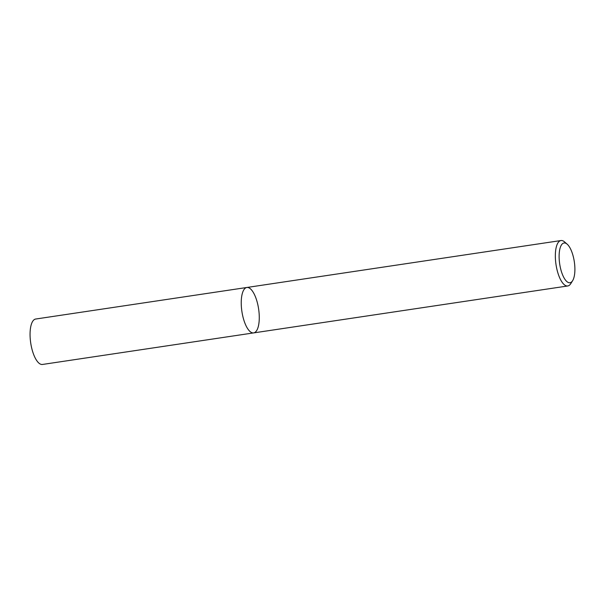 <?xml version="1.0" encoding="UTF-8"?>
<svg xmlns="http://www.w3.org/2000/svg" width="605" height="605" viewBox="0 0 605 605"><rect width="100%" height="100%" fill="white"/><g stroke="black" fill="none" stroke-linecap="round" stroke-linejoin="round"><path stroke-width="0.91" d="M243.785 319.894A22.967 8.455 -98.5 0 1 246.855 287.481A22.967 8.455 -98.5 0 1 258.615 308.943A22.967 8.455 -98.5 0 1 253.646 332.901A22.967 8.455 -98.5 0 1 243.785 319.894A22.967 8.455 -98.5 0 1 246.855 287.481L35.687 319.032A22.967 8.455 -98.5 0 0 32.609 351.445A22.967 8.455 -98.5 0 0 42.471 364.46L253.646 332.901A22.967 8.455 -98.5 0 1 243.785 319.894M572.633 280.675L570.795 283.616A22.967 8.455 -98.5 0 1 567.762 285.968A22.967 8.455 -98.5 0 1 557.893 272.961A22.967 8.455 -98.5 0 1 560.971 240.54A22.967 8.455 -98.5 0 1 564.563 241.902L567.172 244.178A20.094 7.396 -98.5 0 1 574.319 261.768A20.094 7.396 -98.5 0 1 572.633 280.675A20.094 7.396 -98.5 0 1 561.342 271.35A20.094 7.396 -98.5 0 1 559.769 249.426A20.094 7.396 -98.5 0 1 567.172 244.178M560.971 240.54L246.855 287.481M567.762 285.968L253.646 332.901"/></g></svg>
